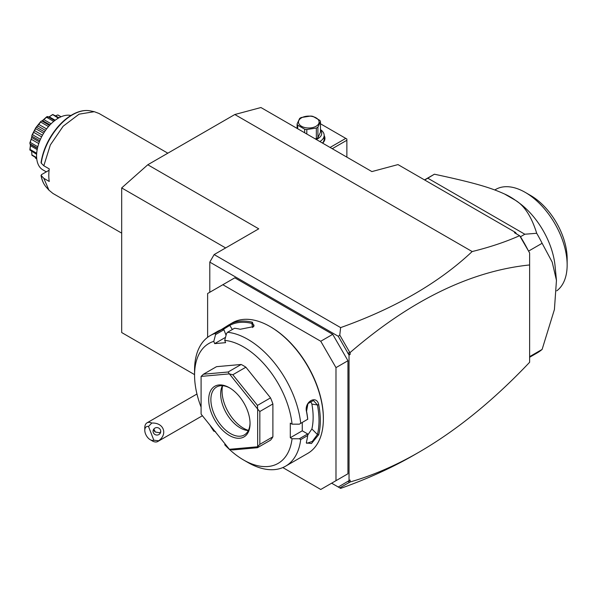 <?xml version="1.0" encoding="UTF-8"?>
<svg xmlns="http://www.w3.org/2000/svg" width="597" height="597" viewBox="0 0 597 597"><rect width="100%" height="100%" fill="white"/><g stroke="black" fill="none" stroke-linecap="round" stroke-linejoin="round"><path stroke-width="0.9" d="M194.562 374.625L121.684 332.544L121.684 187.921L147.787 164.765L234.815 114.52L260.926 107.527L371.886 171.585L397.99 164.593L515.48 232.42L516.539 233.927M349.036 480.675L350.126 480.048L350.126 481.973L339.775 487.891L340.626 488.383L331.633 483.189L338.26 487.018L349.036 480.675L349.036 355.073L338.26 336.283L339.775 335.089L340.626 327.604C394.93 308.283 438.773 282.933 472.167 251.553L234.815 114.52M340.626 488.383C367.551 478.846 392.042 467.727 414.087 455.018L416.549 453.578M209.793 292.261L209.793 262.113L214.144 254.576L258.747 228.83L147.787 164.765M214.144 254.576L340.626 327.604M338.26 336.283L209.793 262.113M332.723 482.563L347.954 473.772L347.954 360.722L335.984 367.633L320.753 341.253L222.853 284.724L207.622 293.515L207.622 337.327M347.954 360.722L332.723 334.342L234.815 277.814L222.853 284.724M347.954 353.073L350.126 352.521L350.126 354.446L347.954 353.566M350.126 354.446L349.036 355.073M350.126 481.973C372.909 475.443 395.878 465.511 419.019 452.168C456.645 430.362 493.51 400.4 529.621 362.282L529.621 252.949L519.703 235.77L514.427 232.703L515.48 232.42M350.126 352.521C410.714 300.284 470.548 271.09 529.621 264.956M349.745 482.137L347.954 481.421M519.703 235.77L520.48 236.74A103.072 59.513 60 0 1 527.949 249.971L528.233 250.464M472.167 251.553C489.936 247.165 505.749 241.875 519.591 235.688M349.745 352.357L339.775 335.089M527.949 249.971L520.226 236.591M528.532 250.979L529.621 252.949M520.48 236.74L524.83 234.225L536.703 233.278A103.072 59.513 60 0 1 542.121 243.278L528.591 251.091M424.691 180.003L427.803 178.204L524.83 234.225M536.703 233.278C531.576 216.793 524.524 205.823 515.547 200.361L504.532 194.003C490.771 187.734 474.846 182.861 434.4 174.212L427.803 178.204M434.4 174.212A103.072 59.513 -120 0 0 434.012 174.428L424.519 179.906M529.621 356.64L542.121 349.424A103.072 59.513 60 0 1 537.091 352.961L529.621 357.267M542.121 349.424L554.412 309.53L556.456 280.344L552.195 262.09L542.121 243.278M515.547 200.361A64.618 37.305 -120 0 0 515.412 200.264A64.618 37.305 -120 0 0 504.532 194.003M556.456 280.344L555.061 265.904A59.23 34.193 -120 0 0 518.39 202.39L515.412 200.264M494.794 189.965L495.652 189.465A59.23 34.193 60 0 1 525.27 192.398A59.23 34.193 60 0 1 567.135 263.814A59.23 34.193 60 0 1 567.15 264.941A59.23 34.193 60 0 1 556.762 290.829M525.27 192.398L530.711 195.54A51.536 29.753 60 0 1 567.15 258.665L567.15 264.881M332.253 148.705L346.864 140.273L346.864 157.145M346.864 140.273L346.864 139.019L345.775 138.392L330.074 147.452M320.47 123.78L345.775 138.392M324.171 135.541A16.156 9.328 180 0 1 322.656 143.168M320.47 129.594A15.388 8.88 180 0 1 324.171 135.377L324.171 139.019A15.388 8.88 180 0 1 322.484 143.064M324.171 135.377A15.388 8.88 180 0 1 319.85 141.549M320.47 130.168A12.925 7.462 180 0 1 316.238 139.459M297.112 128.415L297.112 123.93L299.664 118.422A11.843 6.836 0 0 1 300.41 117.945A11.843 6.836 0 0 1 301.231 117.519L310.768 116.042A11.843 6.836 0 0 1 312.918 116.37L319.895 120.4A11.843 6.836 0 0 1 320.47 121.639L320.47 132.221L317.91 137.728A11.843 6.836 180 0 1 316.343 138.631L315.126 138.817M297.687 128.751L297.687 125.169L304.664 129.198A11.843 6.836 0 0 0 306.806 129.527L316.343 128.049A11.843 6.836 0 0 0 317.164 127.624A11.843 6.836 0 0 0 317.91 127.146L317.91 137.728M304.664 132.78L304.664 129.198M297.112 123.93A11.843 6.836 0 0 0 297.687 125.169M320.47 121.639L317.91 127.146M316.343 138.631L316.343 128.049M301.5 117.848A10.306 5.948 0 0 0 301.5 126.265A10.306 5.948 0 0 0 316.074 126.265A10.306 5.948 0 0 0 316.074 117.848A10.306 5.948 0 0 0 301.5 117.848M306.806 134.019L306.806 129.527M339.775 487.891L338.26 487.018M282.814 467.57L320.753 489.473L347.954 473.772M332.723 334.342L320.753 341.253M335.984 480.682L335.984 367.633M225.181 444.086L224.711 444.758A69.23 39.969 -120 0 0 243.516 459.951L247.867 462.466A75.386 43.521 -120 0 0 285.56 466.197L307.753 453.392A75.386 43.521 -120 0 0 323.365 418.878L323.365 418.124A74.461 42.991 -120 0 0 270.717 326.932L270.06 326.552A75.386 43.521 -120 0 0 232.367 322.82L229.942 324.238A75.386 43.521 60 0 1 252.389 322.231L253.807 326.566L240.203 329.268M323.365 418.878A75.386 43.521 -120 0 0 270.06 326.552M300.709 423.28A75.386 43.521 -120 0 0 227.554 332.283L226.502 333.596L224.711 340.38A69.23 39.969 -120 0 1 292.06 424.168L299.321 424.183L307.671 419.266A75.386 43.521 -120 0 0 306.537 411.788C303.88 401.818 316.753 394.408 318.723 404.751A75.386 43.521 60 0 1 320.32 420.639A75.386 43.521 60 0 1 318.723 434.676L317.432 434.504A74.461 42.991 -120 0 0 317.432 404.945L311.88 404.072L310.492 401.094M240.203 329.26A75.386 43.521 -120 0 0 234.517 328.26L227.554 332.283M225.502 337.38L214.666 343.633L213.786 341.357L215.577 334.574L215.345 333.372L222.308 329.357A75.386 43.521 -120 0 0 217.756 331.268L210.181 335.633A75.386 43.521 -120 0 0 194.562 370.14L194.562 375.17A69.23 39.969 -120 0 0 201.092 407.132M220.98 329.805L229.263 324.611M215.345 333.372A75.386 43.521 -120 0 0 210.181 335.633M299.321 424.183L307.671 419.266M292.06 424.168L290.299 423.146L290.299 437.72L302.261 430.81L307.671 433.937L307.671 435.541L300.709 439.564L299.321 438.758L292.06 438.743L290.299 437.72M307.746 419.31A74.461 42.991 -120 0 0 306.56 411.229L307.948 403.624L313.455 400.527L317.432 404.945L318.723 404.751M302.261 422.489L302.261 430.81M306.537 411.788L306.56 411.229M318.723 434.676L311.47 443.511L306.336 442.952L306.537 441.713A75.386 43.521 -120 0 0 307.671 435.541M285.56 466.197A75.386 43.521 -120 0 0 300.709 439.564M307.671 433.937L299.321 438.758M243.516 459.951A69.23 39.969 -120 0 0 292.06 438.743M215.577 431.668L213.786 431.161L214.256 430.489M213.786 341.357A69.23 39.969 -120 0 0 194.562 375.17M209.831 424.982A69.23 39.969 -120 0 0 213.786 431.161M214.666 343.633L225.591 342.663L224.711 340.38M272.889 403.96L272.889 436.81L259.837 444.347L259.837 411.497L272.889 403.96A46.156 26.649 -120 0 0 270.523 397.863L257.471 405.4L257.62 409.012L229.42 373.931L232.83 374.744L245.882 367.207A46.156 26.649 -120 0 0 241.151 364.476L228.099 372.013L203.458 374.215L216.517 366.677L241.151 364.476M259.837 444.347L257.658 446.72A46.156 26.649 60 0 1 257.62 446.78L257.471 447.713L270.523 440.176A46.156 26.649 -120 0 0 272.889 436.81M245.882 367.207L270.523 397.863M226.062 335.26L223.927 329.753L222.308 329.357M215.577 334.574L223.927 329.753M229.942 324.238L229.741 325.417A74.461 42.991 60 0 1 251.912 323.432L254.046 325.186L253.427 326.902M223.077 329.514L229.741 325.417L232.382 329.499M252.389 322.231L251.912 323.432L252.494 327.566M257.658 446.72L257.658 409.124L259.837 411.497M229.42 373.931A46.156 26.649 -120 0 0 229.338 373.886L201.137 376.401A46.156 26.649 -120 0 0 201.092 376.461L201.092 414.064A46.156 26.649 60 0 0 201.137 414.169L229.338 449.25A46.156 26.649 60 0 0 229.42 449.302L232.83 449.914L257.471 447.713M201.137 376.401L203.458 374.215M228.099 372.013L229.338 373.886M257.471 405.4L232.83 374.744M229.42 449.302L257.62 446.78M250.046 423.527A29.231 16.873 60 0 1 229.375 435.459A29.231 16.873 60 0 1 208.711 399.662A29.231 16.873 60 0 1 229.375 387.729A29.231 16.873 60 0 1 250.046 423.527M250.039 422.885A27.693 15.985 60 0 1 244.307 434.944A27.693 15.985 60 0 1 222.972 427.527A27.693 15.985 60 0 1 210.883 399.662A27.693 15.985 60 0 1 216.621 386.983A27.693 15.985 60 0 1 229.927 388.057M248.315 430.571A27.693 15.985 60 0 1 247.24 430.467A27.693 15.985 60 0 1 220.674 394.005A27.693 15.985 -120 0 1 221.965 386.684A27.693 15.985 -120 0 1 222.405 385.707M222.614 385.722A30.357 17.529 -120 0 0 222.054 391.035A30.357 17.529 -120 0 0 248.404 430.385M307.686 435.153L311.88 428.967A66.155 38.193 -120 0 0 311.88 404.072M311.88 428.967L317.432 434.504L312.283 441.444L306.806 443.332L306.403 442.347M153.832 440.213L158.668 440.787A10.768 6.216 60 0 1 157.787 441.496A10.768 6.216 60 0 1 156.205 441.981A10.768 6.216 60 0 1 152.399 440.967L150.228 439.705A7.694 4.44 -120 0 0 153.832 440.213L148.504 426.474A7.694 4.44 -120 0 0 144.787 430.288A7.694 4.44 -120 0 0 150.228 439.705M144.787 430.288L144.787 427.773A10.768 6.216 60 0 1 147.019 422.84A10.768 6.216 60 0 1 148.593 422.355A10.768 6.216 60 0 1 151.787 423.049L148.504 426.474M158.668 440.787C168.078 433.967 163.593 422.422 151.787 423.049M160.496 430.071A3.843 3.716 -165 0 0 153.19 430.333A3.843 3.716 -165 0 0 157.115 435.049A3.843 3.716 -165 0 0 160.496 430.071M153.698 429.228A3.843 3.716 -165 0 0 153.936 430.28A3.843 3.716 15 0 0 155.31 432.019L159.787 432.795L160.742 431.579M153.862 429.012L155.31 432.019M225.644 247.942L121.684 187.921M121.684 233.136L52.917 193.435L48.961 190.182L43.812 178.324L49.252 181.458A46.156 26.649 -60 0 1 48.797 175.443A46.156 26.649 -60 0 1 49.252 168.899L43.812 165.757L50.349 144.952L63.155 126.228L79.095 114.161L94.281 111.691L99.065 113.49L167.832 153.19M43.812 178.324L41.036 175.361C41.835 180.137 43.559 184.033 46.2 187.07A44.812 25.872 120 0 0 47.648 188.51M48.961 190.182L46.2 187.07A44.812 25.872 120 0 1 41.23 175.719L41.492 174.637L49.088 170.249M41.492 162.078L41.23 163.16L43.812 165.757M70.894 115.505A30.768 17.761 120 0 0 58.342 118.146A30.768 17.761 -60 0 0 38.238 145.265A30.768 17.761 -60 0 0 42.954 169.921L46.312 171.854M60.931 116.833L57.834 114.96A24.365 14.067 -60 0 1 57.999 115.027L61.095 116.766M57.745 114.997L55.566 115.781M49.193 116.781L52.633 114.549A24.365 14.067 -60 0 1 52.834 114.512L59.021 117.773M52.633 114.549L58.312 118.169M52.469 114.796L49.2 116.781L55.185 120.236M49.514 116.609L48.618 117.034M47.872 117.273L47.708 116.572L54.7 120.609M42.283 120.766L46.73 116.796L46.544 117.251L53.723 121.392M46.73 116.796A24.365 14.067 -60 0 1 46.947 116.669L47.708 116.572M46.544 117.251L43.85 119.594L51.088 123.773M43.85 119.594L42.491 120.669M42.529 120.631L41.783 120.96L49.506 125.422M37.492 148.146L30.066 143.855L29.85 143.108A24.365 14.067 -60 0 1 29.887 142.84C31.328 138.944 31.984 136.482 31.865 135.437A24.365 14.067 -60 0 1 31.969 135.161L35.678 127.915A24.365 14.067 -60 0 1 35.842 127.654L40.842 121.437L40.686 122.057L48.491 126.564M40.842 121.437A24.365 14.067 -60 0 1 41.044 121.236L41.783 120.96M40.686 122.057L38.753 124.4L46.588 128.922M38.753 124.4L37.589 125.848L45.499 130.415M37.589 125.848L36.507 127.265L44.499 131.877M35.678 127.915L35.611 128.646L43.618 133.273M36.507 127.265L35.842 127.654M35.611 128.646L34.507 130.609L42.491 135.22M34.507 130.609L33.641 132.295L41.603 136.892M33.641 132.295L32.507 134.713L40.454 139.302M31.865 135.437L31.917 136.22L39.82 140.78M32.507 134.713L31.969 135.161M31.917 136.22L31.634 137.474L39.365 141.944M31.634 137.474L31.171 139.198L38.775 143.586M31.171 139.198L30.268 142.414L37.82 146.772M30.268 142.414L29.887 142.84M30.066 143.855L30.477 145.728L37.186 149.608M30.522 144.996L30.066 149.437L36.693 153.265M30.066 149.437L29.85 149.772A24.365 14.067 -60 0 0 29.887 149.996L36.626 154.317M31.663 151.459L31.917 154.936L36.648 157.66M31.917 154.936L31.865 155.116A24.365 14.067 -60 0 0 31.969 155.272L36.686 158.183M35.327 157.392L35.611 158.242L36.76 158.914M29.85 149.772L30.522 144.608M31.865 155.116L31.798 152.899M94.281 111.691L90.199 110.863A44.812 25.872 120 0 0 41.23 163.16M414.087 455.018L419.019 452.168M567.15 264.941L567.15 258.665M147.019 422.84L196.958 394.013M202.398 415.743L157.787 441.496M54.745 120.572L47.991 116.676M49.984 124.9L42.566 120.624M37.424 148.429L30.357 144.355M90.199 110.863C84.834 109.841 79.058 111.012 72.871 114.363C67.662 117.221 62.737 121.288 58.096 126.571C48.797 137.519 43.111 149.541 41.036 162.645"/></g></svg>

